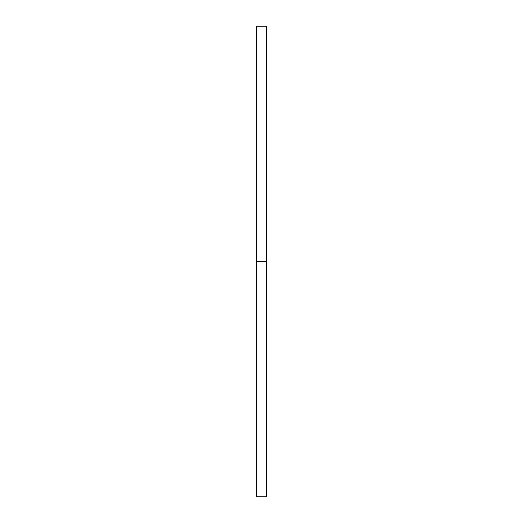 <?xml version="1.0" encoding="UTF-8"?>
<svg xmlns="http://www.w3.org/2000/svg" width="523" height="523" viewBox="0 0 523 523"><rect width="100%" height="100%" fill="white"/><g stroke="black" fill="none" stroke-linecap="round" stroke-linejoin="round"><path stroke-width="0.78" d="M266.207 261.5L266.207 496.85L256.793 496.85L256.793 26.15L266.207 26.15L266.207 261.5L256.793 261.5"/></g></svg>
